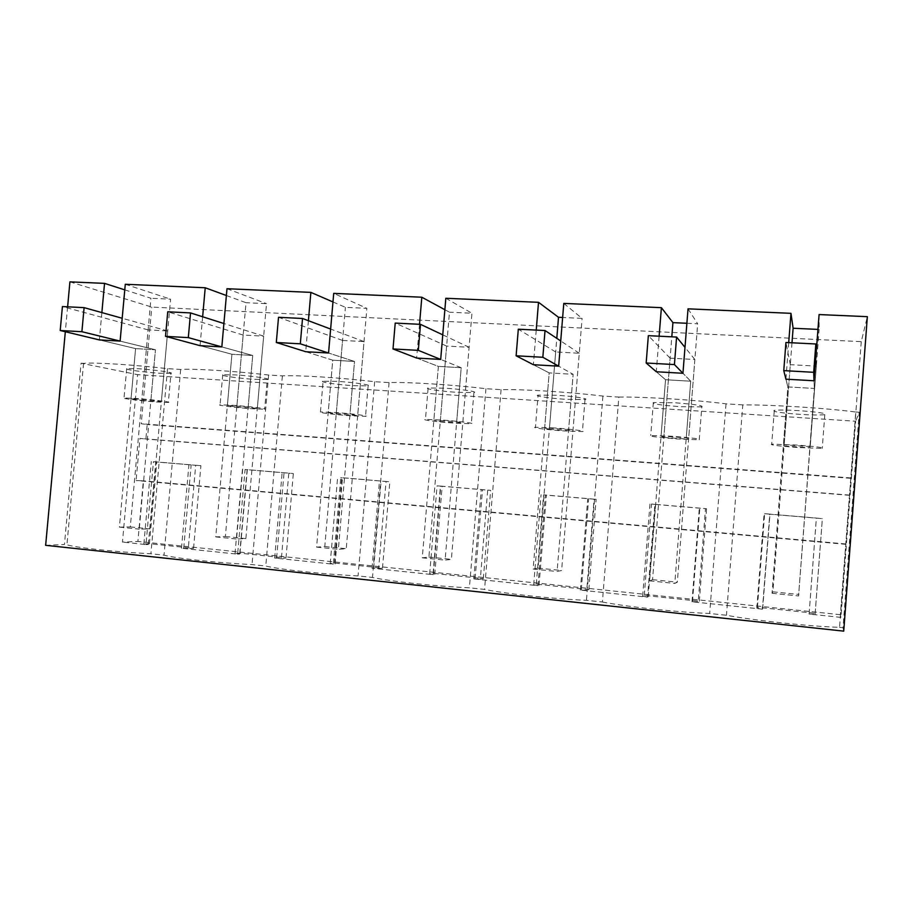 <?xml version="1.0" encoding="UTF-8"?>
<svg xmlns="http://www.w3.org/2000/svg" width="913" height="913" viewBox="0 0 913 913"><rect width="100%" height="100%" fill="white"/><g stroke="black" fill="none" stroke-linecap="round" stroke-linejoin="round"><path stroke-width="0.68" stroke-dasharray="4.57 3.42" d="M791.993 342.797L784.084 445.955L783.434 444.734L809.934 446.605L810.116 447.804L819.121 329.456L817.957 329.399M788.718 342.637L785.922 379.169L787.873 386.918L783.434 444.734M784.084 445.955L810.116 447.804M785.922 379.169L787.873 386.918L814.362 388.47L798.567 595.961L816.336 366.09L790.316 364.686L772.9 591.829L772.044 593.267L787.873 386.918L814.362 388.47L809.934 446.605M814.362 388.47L814.042 380.767L814.362 388.47M819.087 314.563L819.121 329.456M69.913 281.866L151.786 307.076L861.256 341.656L867.35 316.663M124.773 289.866L150.965 298.266L141.743 400.419L131.05 398.65L150.919 400.054L161.35 401.811L170.583 299.179L150.965 298.266M125.286 284.274L170.583 299.179M226.378 295.515L246.019 302.705L236.787 407.152L227.383 405.452L248.176 406.924L257.295 408.613L266.516 303.664L246.019 302.705M226.983 288.713L266.516 303.664M332.971 301.952L345.411 307.339L366.866 308.343L333.713 293.37M444.871 309.712L449.47 312.2L440.283 421.578L433.869 420.037L456.694 421.658L462.765 423.176L471.941 313.25L449.47 312.2M445.829 298.266L471.941 313.25M563.789 303.413L582.083 318.386L562.636 317.484M688.025 308.834L697.669 323.784L686.884 323.282M659.129 336.201L656.299 371.751L665.531 379.728L661.069 436.094L686.256 437.875L688.596 439.187L697.669 323.784M536.228 330.095L533.386 364.721L549.181 372.892L544.684 427.866L568.651 429.567L572.942 430.982L582.083 318.386M419.524 324.298L416.67 358.056L438.377 366.387L433.869 420.037M308.4 320.691L305.707 351.71L332.743 360.179L328.212 412.573L349.987 414.114L357.656 415.723L366.866 308.343M202.64 316.765L200.061 345.662L231.913 354.255L227.383 405.452M101.868 312.588L99.369 339.91L135.581 348.595L131.05 398.65M67.619 306.814L65.325 331.739M797.266 447.484C777.83 445.978 769.305 444.859 771.702 444.129L796.433 445.03C816.279 446.571 824.884 447.701 822.248 448.409L797.266 447.484M861.256 341.656L840.371 614.689L840.919 617.393L855.675 421.235L137.601 374.65L122.445 542.094L137.897 541.443L143.352 480.854L136.117 480.512L139.917 438.4L145.875 439.05L147.187 424.511L141.241 423.735L151.786 307.076M843.726 631.134L843.03 627.733L859.224 412.231L855.675 421.235M851.007 477.956L141.241 423.735M45.65 545.323L64.435 544.525L81.063 363.203L137.601 374.65M99.369 339.91L135.581 348.595L155.45 349.77L139.278 529.152L149.926 528.889L167.73 330.963L148.111 329.901L130.308 526.915L119.409 527.132L135.581 348.595L155.45 349.77L150.919 400.054M155.45 349.77L120.117 341.097L155.45 349.77M236.787 407.152L257.295 408.613M200.061 345.662L231.913 354.255L252.707 355.477L236.535 539.012L245.871 538.59L263.663 336.155L243.155 335.048L225.363 536.513L215.742 536.901L231.913 354.255L252.707 355.477L248.176 406.924M252.707 355.477L221.825 346.906L252.707 355.477M328.212 412.573L336.201 414.205L345.411 307.339M336.201 414.205L357.656 415.723M305.707 351.71L332.743 360.179L354.518 361.457L338.369 549.329L346.255 548.724L364.013 341.588L342.558 340.435L324.788 546.556L316.594 547.115L332.743 360.179L354.518 361.457L328.554 353.011L354.518 361.457L349.987 414.114M440.283 421.578L462.765 423.176M416.67 358.056L438.377 366.387L461.202 367.722L445.11 560.137L451.387 559.349L469.099 347.282L446.617 346.061L428.905 557.078L422.274 557.832L438.377 366.387L461.202 367.722L456.694 421.658M461.202 367.722L440.694 359.425L461.202 367.722M544.684 427.866L549.364 429.315L556.793 338.346M549.364 429.315L572.942 430.982M533.386 364.721L549.181 372.892L573.136 374.307L557.113 571.492L561.621 570.488L579.253 353.251L555.686 351.973L538.031 568.103L533.146 569.061L549.181 372.892L573.136 374.307L558.665 366.17L573.136 374.307L568.651 429.567M661.069 436.094L663.831 437.43L671.808 336.829M663.831 437.43L688.596 439.187M656.299 371.751L665.531 379.728L690.719 381.212L674.787 583.418L677.332 582.174L694.861 359.517L670.108 358.17L652.567 579.675L649.588 580.862L665.531 379.728L690.719 381.212L686.256 437.875M690.719 381.212L682.947 373.28L690.719 381.212M81.063 363.203L83.551 363.363C93.56 362.244 132.716 364.675 167.547 368.647L180.66 369.48C193.1 368.475 234.196 371.032 268.639 375.015L282.379 375.882C297.49 375.015 340.663 377.685 374.65 381.702L389.064 382.604C407.095 381.874 452.506 384.693 485.933 388.71L501.077 389.668C522.304 389.086 570.134 392.054 602.9 396.082L618.843 397.087L602.397 602.009L586.443 600.309C553.324 598.928 505.448 593.758 484.552 589.421L469.396 587.801C435.615 586.294 390.182 581.387 372.481 577.45L358.056 575.909C323.727 574.288 280.542 569.621 265.763 566.037L252.011 564.576C217.226 562.853 176.129 558.425 164.02 555.172L150.907 553.769C115.746 551.966 76.589 547.743 66.923 544.799L64.435 544.525M602.397 602.009C626.809 606.78 677.309 612.235 709.663 613.479L726.463 615.271C754.731 620.509 808.108 626.261 839.549 627.357L855.755 412.014C824.667 407.985 771.359 404.676 742.783 404.893L726.463 615.271M843.03 627.733L839.561 627.357M799.058 410.656C786.572 409.914 778.321 409.823 774.304 410.371C771.873 411.58 780.375 412.904 799.799 414.354C812.193 415.095 820.525 415.198 824.804 414.65C827.475 413.463 818.893 412.128 799.058 410.656M840.919 617.393L809.078 614.05L815.104 614.278L815.149 613.296L757.413 607.271L756.82 608.172L762.446 609.165L691.997 601.781L698.194 602.032L705.498 508.678L654.906 504.398L647.545 597.125L580.371 590.083L586.728 590.357L594.066 499.194L545.358 495.074L537.962 585.644L473.824 578.922L480.318 579.207L487.702 490.144L440.751 486.173L433.321 574.676L372.036 568.251L378.644 568.559L386.051 481.493L340.754 477.659L333.313 564.188L274.676 558.048L281.387 558.379L288.805 473.219L245.072 469.51L237.62 554.157L181.482 548.279L188.272 548.633L195.702 465.288L153.43 461.716L145.977 544.559L122.445 542.094M647.545 597.125L642.638 596.212L644.27 595.436L699.324 601.199L698.194 602.032M537.962 585.644L533.706 584.799L536.285 584.149L588.851 589.65L586.728 590.357M433.321 574.676L429.669 573.912L433.116 573.364L483.342 578.625L480.318 579.207M333.313 564.188L330.209 563.492L334.443 563.059L382.49 568.08L378.644 568.559M237.62 554.157L239.697 554.008L235.029 553.529L239.971 553.175L285.986 557.991L281.387 558.379M145.977 544.559L148.328 544.445L143.855 543.977L149.447 543.714L193.556 548.325L188.272 548.633M840.371 614.689L137.897 541.443M845.689 543.954L143.352 480.854M846.02 544.342L136.117 480.512M699.324 601.199L706.559 508.724L705.498 508.678M644.27 595.436L651.528 504.033L706.559 508.724M588.851 589.65L596.121 499.32L594.066 499.194M536.285 584.149L543.577 494.846L596.121 499.32M483.342 578.625L490.658 490.349L487.702 490.144M433.116 573.364L440.431 486.07L490.658 490.349M382.49 568.08L389.828 481.767L386.051 481.493M334.443 563.059L341.782 477.67L389.828 481.767M285.986 557.991L293.335 473.55L288.805 473.219M239.971 553.175L247.32 469.636L293.335 473.55M193.556 548.325L200.906 465.687L195.702 465.288M149.447 543.714L156.796 461.932L200.906 465.687M849.718 495.108L139.917 438.4M815.149 613.296L822.351 518.63L769.75 514.179L762.446 609.165M757.413 607.271L764.626 513.665L822.316 518.573M849.41 495.291L145.875 439.05M850.688 478.309L147.187 424.511M859.224 412.231L855.755 412.014M618.843 397.087C643.562 396.676 694.017 399.803 726.006 403.831L742.783 404.893M538.088 395.089C533.363 395.888 549.592 398.33 565.969 399.335L585.005 399.552C589.901 398.798 573.809 396.31 556.907 395.283L538.088 395.089L535.44 427.273M701.812 406.913L680.025 406.662C660.384 405.178 651.494 403.808 653.354 402.542L674.912 402.77C694.976 404.288 703.934 405.669 701.812 406.913L699.232 439.769C701.321 439.016 692.339 437.852 672.265 436.266L650.729 435.501C648.892 436.277 657.805 437.43 677.469 438.982L699.232 439.769M170.971 373.383L159.478 373.234C144.208 372.31 122.89 369.32 126.702 368.578L138.023 368.704C153.806 369.651 175.022 372.698 170.971 373.383L168.357 402.428C172.386 402.097 151.124 399.483 135.329 398.41L124.031 398C120.254 398.376 141.572 400.955 156.888 402.005L168.357 402.428M323.099 381.212C318.831 381.999 337.582 384.727 353.457 385.697L368.133 385.868C372.607 385.138 353.993 382.364 337.582 381.372L323.099 381.212L320.44 411.968C316.206 412.356 334.945 414.685 350.866 415.78L365.531 416.317C369.97 415.963 351.311 413.6 334.9 412.482L320.44 411.968M267.269 379.477L254.305 379.329C238.715 378.381 218.686 375.517 222.726 374.752L235.508 374.889C251.611 375.859 271.526 378.769 267.269 379.477L264.656 409.218C268.89 408.876 248.929 406.388 232.815 405.281L220.056 404.824C216.05 405.212 236.079 407.666 251.714 408.739L264.656 409.218M428.117 387.991C423.621 388.778 441.093 391.369 457.23 392.35L473.915 392.544C478.595 391.803 461.27 389.166 444.597 388.162L428.117 387.991L425.458 419.444C421.007 419.832 438.468 422.034 454.651 423.153L471.313 423.758C475.97 423.404 458.588 421.178 441.926 420.026L425.458 419.444M181.482 548.279L188.934 464.728M274.676 558.048L282.128 472.672M372.036 568.251L379.466 480.957M473.824 578.922L481.242 489.619M580.371 590.083L587.744 498.681M691.997 601.781L699.324 508.176M809.078 614.05L816.359 518.139M83.551 363.363L66.923 544.799M141.743 400.419L161.35 401.811M554.237 427.946L535.452 427.273C530.761 427.672 546.978 429.738 563.401 430.879L582.414 431.564C587.276 431.21 571.139 429.11 554.237 427.946M167.547 368.647L150.907 553.769M180.66 369.48L164.02 555.172M268.639 375.015L252.011 564.576M282.379 375.882L265.763 566.037M374.65 381.702L358.056 575.909M389.064 382.604L372.481 577.45M485.933 388.71L469.396 587.801M501.077 389.668L484.552 589.421M602.9 396.082L586.443 600.309M726.006 403.843L709.663 613.479M692.499 601.427L699.803 508.199M651.528 504.033L654.906 504.398M642.638 596.212L649.965 503.953M648.219 596.794L655.545 504.433M581.284 589.787L588.634 498.738M543.577 494.846L545.358 495.074M533.706 584.799L541.078 494.686M539.035 585.359L546.396 495.143M475.125 578.671L482.509 489.699M440.431 486.07L437.065 485.83L440.751 486.173M429.669 573.912L437.065 485.83M434.759 574.437L442.154 486.264M373.679 568.046L381.086 481.071M341.782 477.67L340.754 477.659M330.209 563.492L337.627 477.373M335.082 564.006L342.489 477.784M276.639 557.877L284.057 472.808M247.32 469.636L245.072 469.51M235.029 553.529L242.447 469.271M239.697 554.008L247.115 469.67M183.718 548.154L191.148 464.9M156.796 461.932L153.43 461.716M143.855 543.977L151.284 461.51M148.328 544.445L155.746 461.887M809.123 613.65L816.37 518.116M815.104 614.278L822.351 518.63M764.626 513.665L769.75 514.179M756.82 608.172L764.101 513.665M762.675 608.777L769.944 514.167M816.336 366.09L816.062 354.164M790.316 364.686L785.933 342.489M772.044 593.267L798.567 595.961M772.9 591.829L798.943 594.454M694.861 359.517L684.99 347.374M670.108 358.17L648.344 335.664M649.588 580.862L674.787 583.418M652.567 579.675L677.332 582.174M579.253 353.251L560.719 340.948M555.686 351.973L518.31 329.205M533.146 569.061L557.113 571.492M538.031 568.103L561.621 570.488M469.099 347.282L442.759 334.843M446.617 346.061L395.215 323.088M422.274 557.832L445.11 560.137M428.905 557.078L451.387 559.349M364.013 341.588L330.62 329.045M342.558 340.435L278.522 317.29M316.594 547.115L338.369 549.329M324.788 546.556L346.255 548.724M263.663 336.155L223.902 323.522M243.155 335.048L167.73 311.79M215.742 536.901L236.535 539.012M225.363 536.513L245.871 538.59M167.73 330.963L122.194 318.26M148.111 329.901L62.415 306.563M119.409 527.132L139.278 529.152M130.308 526.915L149.926 528.889M774.304 410.371L771.702 444.129M824.804 414.65L822.248 448.409M585.005 399.552L582.414 431.564M653.354 402.542L650.729 435.501M126.702 368.578L124.031 398M368.133 385.868L365.531 416.317M222.726 374.752L220.056 404.824M473.915 392.544L471.313 423.758"/><path stroke-width="1.37" d="M817.957 329.399L793.112 328.246L791.993 342.797M682.947 373.28L674.422 364.572L676.59 337.068L648.344 335.664L646.164 363.009L656.299 371.751L682.947 373.28L688.025 308.834L790.966 313.33L793.112 328.246M790.966 313.33L788.718 342.637M65.325 331.739L45.65 545.323L843.726 631.134L867.35 316.663L819.087 314.563L814.042 380.767L813.688 372.299L815.845 343.984L785.933 342.489L783.765 370.632L813.688 372.299M67.619 306.814L69.913 281.866L104.538 283.372L124.773 289.866M120.117 341.097L81.896 331.716L84.099 307.635L62.415 306.563L60.212 330.506L99.369 339.91L120.117 341.097L125.286 284.274L205.22 287.766L226.378 295.515M221.825 346.906L188.318 337.616L190.532 312.919L167.73 311.79L165.527 336.349L200.061 345.662L221.825 346.906L226.983 288.713L310.865 292.377L332.971 301.952M328.554 353.011L300.309 343.824L302.523 318.489L278.522 317.29L276.308 342.489L305.707 351.71L328.554 353.011L333.713 293.37L421.817 297.216L444.871 309.712M440.694 359.425L418.314 350.364L420.516 324.343L395.215 323.088L393.012 348.96L416.67 358.056L440.694 359.425L445.829 298.266L538.51 302.317L558.516 317.29L562.636 317.484M558.665 366.17L542.836 357.268L545.027 330.529L518.31 329.205L516.119 355.796L533.386 364.721L558.665 366.17L563.789 303.413L661.389 307.67L672.927 322.631L686.884 323.282M661.389 307.67L659.129 336.201M538.51 302.317L536.228 330.095M421.817 297.216L419.524 324.298M310.865 292.377L308.4 320.691M205.22 287.766L202.64 316.765M104.538 283.372L101.868 312.588M783.765 370.632L785.922 379.169L814.042 380.767M556.793 338.346L558.516 317.29M671.808 336.829L672.927 322.631M816.062 354.164L815.845 343.984M674.422 364.572L646.164 363.009M684.99 347.374L676.59 337.068M542.836 357.268L516.119 355.796M560.719 340.948L545.027 330.529M418.314 350.364L393.012 348.96M442.759 334.843L420.516 324.343M300.309 343.824L276.308 342.489M330.62 329.045L302.523 318.489M188.318 337.616L165.527 336.349M223.902 323.522L190.532 312.919M81.896 331.716L60.212 330.506M122.194 318.26L84.099 307.635"/></g></svg>
